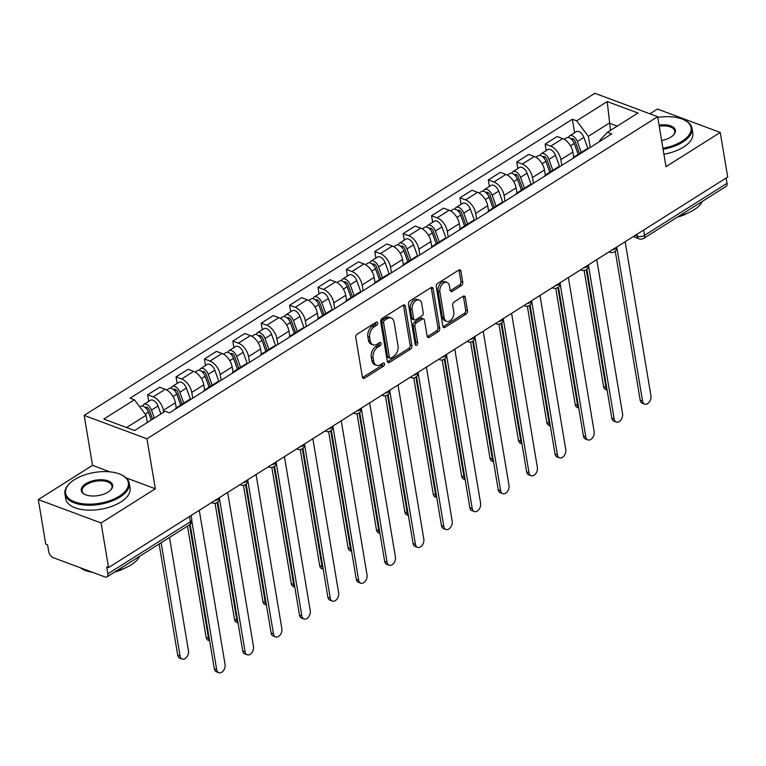 <?xml version="1.0" encoding="UTF-8"?>
<svg xmlns="http://www.w3.org/2000/svg" width="766" height="766" viewBox="0 0 766 766"><rect width="100%" height="100%" fill="white"/><g stroke="black" fill="none" stroke-linecap="round" stroke-linejoin="round"><path stroke-width="1.15" d="M377.676 322.936A1.791 1.187 110.4 0 0 377.044 322.046A1.791 1.187 110.4 0 0 376.163 322.189L357.186 334.158A2.557 1.695 110.4 0 0 355.769 337.48L362.385 377.073A2.557 1.695 110.4 0 0 363.285 378.347A2.557 1.695 110.4 0 0 364.539 378.145L383.527 366.177A1.791 1.187 110.4 0 0 384.513 363.85A1.791 1.187 110.4 0 0 383.89 362.96A1.791 1.187 110.4 0 0 383.01 363.094L380.549 364.645A8.196 5.429 110.4 0 1 376.518 365.286A8.196 5.429 110.4 0 1 373.655 361.207L373.109 357.913A8.196 5.429 110.4 0 1 377.648 347.266L380.099 345.725A1.791 1.187 110.4 0 0 381.095 343.388A1.791 1.187 110.4 0 0 380.472 342.498A1.791 1.187 110.4 0 0 379.591 342.641L377.131 344.193A8.196 5.429 110.4 0 1 373.09 344.834A8.196 5.429 110.4 0 1 370.237 340.755L369.681 337.461A8.196 5.429 110.4 0 1 374.22 326.814L376.68 325.263A1.791 1.187 110.4 0 0 377.676 322.936M461.333 285.613A2.557 1.695 110.4 0 0 462.75 282.281L460.893 271.174A2.557 1.695 110.4 0 0 460.002 269.9A2.557 1.695 110.4 0 0 458.738 270.101L437.664 283.401A2.557 1.695 110.4 0 0 436.247 286.723L442.863 326.316A2.557 1.695 110.4 0 0 443.763 327.589A2.557 1.695 110.4 0 0 445.017 327.388L466.101 314.089A2.557 1.695 110.4 0 0 467.519 310.766L465.278 297.352A2.557 1.695 110.4 0 0 464.378 296.078A2.557 1.695 110.4 0 0 463.124 296.279L454.094 301.967A2.557 1.695 110.4 0 0 452.677 305.289L453.798 311.944A6.846 4.539 110.4 0 1 451.892 319.058A6.846 4.539 110.4 0 1 446.626 321.375A6.846 4.539 110.4 0 1 444.232 317.976L439.875 291.913A6.846 4.539 110.4 0 1 441.781 284.789A6.846 4.539 110.4 0 1 447.047 282.482A6.846 4.539 110.4 0 1 449.431 285.881L450.159 290.228A2.557 1.695 110.4 0 0 451.05 291.501A2.557 1.695 110.4 0 0 452.313 291.3L461.333 285.613L459.504 284.923A2.557 1.695 110.4 0 0 460.921 281.601L459.064 270.494A2.557 1.695 110.4 0 0 458.92 269.996M109.921 471.846L92.533 465.364L38.3 499.576L101.083 522.977L155.326 488.765L146.957 438.803L657.64 116.7L666.008 166.662L720.241 132.451L727.7 177.042L108.552 567.568L106.723 566.878L107.882 573.83L190.322 521.828A5.218 2.566 -9.5 0 0 191.806 519.597L191.117 515.48M101.083 522.977L108.552 567.568M405.338 306.218A2.557 1.695 110.4 0 0 404.448 304.945A2.557 1.695 110.4 0 0 403.184 305.146L382.1 318.436A2.557 1.695 110.4 0 0 380.683 321.768L387.309 361.351A2.557 1.695 110.4 0 0 388.199 362.624A2.557 1.695 110.4 0 0 389.463 362.423L410.547 349.133A2.557 1.695 110.4 0 0 411.964 345.801L405.338 306.218L403.51 305.538A2.557 1.695 110.4 0 0 403.366 305.04M409.887 300.923L430.961 287.623A2.557 1.695 110.4 0 1 432.225 287.422A2.557 1.695 110.4 0 1 433.116 288.696L439.741 328.288A2.557 1.695 110.4 0 1 438.324 331.611L429.305 337.299A2.557 1.695 110.4 0 1 428.041 337.5A2.557 1.695 110.4 0 1 427.15 336.226L424.46 320.169A2.557 1.695 110.4 0 0 423.569 318.905A2.557 1.695 110.4 0 0 422.305 319.096L416.321 322.879A2.557 1.695 110.4 0 0 414.904 326.201L417.7 342.919A1.791 1.187 110.4 0 1 417.202 344.777A1.791 1.187 110.4 0 1 415.823 345.38A1.791 1.187 110.4 0 1 415.201 344.489L408.46 304.246A2.557 1.695 110.4 0 1 409.887 300.923M38.3 499.576L45.759 544.157L47.588 544.846L48.756 551.788A5.218 2.949 -122.2 0 0 53.17 557.638L104.971 576.942A5.218 2.949 -122.2 0 0 107.001 576.875A5.218 2.949 -122.2 0 0 107.882 573.83M92.533 465.364L84.174 415.392L594.856 93.289L657.64 116.7M720.241 132.451L657.448 109.05L649.903 113.808M726.149 178.018L727.03 183.304A5.218 2.949 57.8 0 1 726.158 186.358L643.708 238.36A5.218 2.949 -122.2 0 0 644.589 235.306L727.03 183.304M175.27 409.188A11.997 6.779 57.8 0 1 176.745 407.541A11.997 6.779 57.8 0 1 178.861 406.918M176.247 407.914L175.385 402.744A11.997 6.779 -122.2 0 0 165.245 389.3L153.229 396.874A11.997 6.779 57.8 0 1 163.378 410.327L163.685 412.175M153.229 396.874L147.647 394.796L148.738 401.327M190.878 399.345A11.997 6.779 -122.2 0 0 188.752 399.967L176.745 407.541M165.245 389.3L159.654 387.223L147.647 394.796M203.66 391.282A11.997 6.779 57.8 0 1 205.135 389.635A11.997 6.779 57.8 0 1 207.251 389.013M177.128 383.421L176.036 376.891L181.619 378.969A11.997 6.779 57.8 0 1 191.768 392.412L192.726 398.176M219.268 381.439A11.997 6.779 -122.2 0 0 217.142 382.062L205.135 389.635M204.646 390.009L203.775 384.838A11.997 6.779 -122.2 0 0 193.635 371.395L188.053 369.317L176.036 376.891M232.05 373.377A11.997 6.779 57.8 0 1 233.525 371.73A11.997 6.779 57.8 0 1 235.65 371.108M205.518 365.516L204.426 358.986L210.008 361.064A11.997 6.779 57.8 0 1 220.158 374.507L221.125 380.271M247.657 363.534A11.997 6.779 -122.2 0 0 245.541 364.156L233.525 371.73M233.036 372.094L232.165 366.933A11.997 6.779 -122.2 0 0 222.025 353.49L216.443 351.403L204.426 358.986M260.44 355.472A11.997 6.779 57.8 0 1 261.915 353.825A11.997 6.779 57.8 0 1 264.04 353.203M233.917 347.611L232.816 341.071L238.408 343.158A11.997 6.779 57.8 0 1 248.548 356.602L249.515 362.366M276.047 345.619A11.997 6.779 -122.2 0 0 273.931 346.242L261.915 353.825M261.426 354.189L260.564 349.028A11.997 6.779 -122.2 0 0 250.415 335.585L244.833 333.497L232.816 341.071M288.83 337.557A11.997 6.779 57.8 0 1 290.304 335.91A11.997 6.779 57.8 0 1 292.43 335.288M262.307 329.696L261.216 323.166L266.798 325.253A11.997 6.779 57.8 0 1 276.938 338.696L277.905 344.451M304.437 327.714A11.997 6.779 -122.2 0 0 302.321 328.336L290.304 335.91M289.816 336.284L288.954 331.123A11.997 6.779 -122.2 0 0 278.805 317.67L273.223 315.592L261.216 323.166M317.229 319.652A11.997 6.779 57.8 0 1 318.704 318.005A11.997 6.779 57.8 0 1 320.82 317.383M290.697 311.791L289.605 305.261L295.188 307.338A11.997 6.779 57.8 0 1 305.328 320.791L306.295 326.546M332.837 309.809A11.997 6.779 -122.2 0 0 330.711 310.431L318.704 318.005M318.206 318.378L317.344 313.208A11.997 6.779 -122.2 0 0 307.195 299.765L301.613 297.687L289.605 305.261M345.619 301.747A11.997 6.779 57.8 0 1 347.094 300.1A11.997 6.779 57.8 0 1 349.21 299.477M319.087 293.885L317.995 287.355L323.578 289.433A11.997 6.779 57.8 0 1 333.727 302.876L334.685 308.641M361.226 291.903A11.997 6.779 -122.2 0 0 359.101 292.526L347.094 300.1M346.596 300.473L345.734 295.303A11.997 6.779 -122.2 0 0 335.585 281.859L330.002 279.781L317.995 287.355M374.009 283.841A11.997 6.779 57.8 0 1 375.484 282.194A11.997 6.779 57.8 0 1 377.6 281.572M347.477 275.98L346.385 269.45L351.967 271.528A11.997 6.779 57.8 0 1 362.117 284.971L363.074 290.735M389.616 273.998A11.997 6.779 -122.2 0 0 387.491 274.621L375.484 282.194M374.986 282.558L374.124 277.397A11.997 6.779 -122.2 0 0 363.984 263.954L358.402 261.867L346.385 269.45M402.399 265.926A11.997 6.779 57.8 0 1 403.874 264.289A11.997 6.779 57.8 0 1 405.999 263.667M375.867 258.075L374.775 251.535L380.357 253.623A11.997 6.779 57.8 0 1 390.507 267.066L391.474 272.82M418.006 256.083A11.997 6.779 -122.2 0 0 415.89 256.706L403.874 264.289M403.385 264.653L402.514 259.492A11.997 6.779 -122.2 0 0 392.374 246.039L386.792 243.961L374.775 251.535M430.789 248.021A11.997 6.779 57.8 0 1 432.263 246.374A11.997 6.779 57.8 0 1 434.389 245.752M404.266 240.16L403.165 233.63L408.747 235.708A11.997 6.779 57.8 0 1 418.897 249.161L419.864 254.915M446.396 238.178A11.997 6.779 -122.2 0 0 444.28 238.8L432.263 246.374M431.775 246.748L430.913 241.577A11.997 6.779 -122.2 0 0 420.764 228.134L415.182 226.056L403.165 233.63M459.179 230.116A11.997 6.779 57.8 0 1 460.653 228.469A11.997 6.779 57.8 0 1 462.779 227.847M432.656 222.255L431.564 215.725L437.147 217.803A11.997 6.779 57.8 0 1 447.287 231.246L448.254 237.01M474.786 220.273A11.997 6.779 -122.2 0 0 472.67 220.895L460.653 228.469M460.165 228.843L459.303 223.672A11.997 6.779 -122.2 0 0 449.154 210.229L443.571 208.151L431.564 215.725M487.578 212.211A11.997 6.779 57.8 0 1 489.053 210.564A11.997 6.779 57.8 0 1 491.169 209.941M461.046 204.35L459.954 197.82L465.536 199.897A11.997 6.779 57.8 0 1 475.676 213.341L476.644 219.105M503.176 202.368A11.997 6.779 -122.2 0 0 501.06 202.99L489.053 210.564M488.555 210.928L487.693 205.767A11.997 6.779 -122.2 0 0 477.544 192.323L471.961 190.236L459.954 197.82M515.968 194.296A11.997 6.779 57.8 0 1 517.443 192.659A11.997 6.779 57.8 0 1 519.559 192.036M489.436 186.444L488.344 179.905L493.926 181.992A11.997 6.779 57.8 0 1 504.076 195.435L505.033 201.19M531.575 184.453A11.997 6.779 -122.2 0 0 529.45 185.075L517.443 192.659M516.945 193.022L516.083 187.862A11.997 6.779 -122.2 0 0 505.933 174.409L500.351 172.331L488.344 179.905M544.358 176.391A11.997 6.779 57.8 0 1 545.832 174.744A11.997 6.779 57.8 0 1 547.949 174.121M517.826 168.53L516.734 161.999L522.316 164.087A11.997 6.779 57.8 0 1 532.466 177.53L533.423 183.285M559.965 166.548A11.997 6.779 -122.2 0 0 557.84 167.17L545.832 174.744M545.335 175.117L544.473 169.956A11.997 6.779 -122.2 0 0 534.333 156.503L528.741 154.426L516.734 161.999M572.748 158.485A11.997 6.779 57.8 0 1 574.222 156.839A11.997 6.779 57.8 0 1 576.338 156.216M546.215 150.624L545.124 144.094L550.706 146.172A11.997 6.779 57.8 0 1 560.856 159.625L561.813 165.379M588.355 148.642A11.997 6.779 -122.2 0 0 586.239 149.265L574.222 156.839M573.734 157.212L572.863 152.041A11.997 6.779 -122.2 0 0 562.723 138.598L557.141 136.52L545.124 144.094M147.302 422.506L146.095 415.277L126.62 427.562M617.243 126.103L609.276 123.135L588.345 136.338L576.654 120.846L607.227 101.562L637.982 113.023L607.409 132.307L611.708 133.906L169.458 412.855L165.159 411.246L134.586 430.53L103.831 419.069L134.404 399.785L146.095 415.277M576.654 120.846L572.355 119.237L130.105 398.186L134.404 399.785M146.957 438.803L84.174 415.392M155.326 488.765L126.208 477.917M610.483 130.364L607.227 101.562M599.835 141.404L599.692 140.561L607.409 132.307M588.345 136.338L590.213 147.474M574.605 132.719L572.355 119.237M375.857 322.381A1.791 1.187 110.4 0 1 374.852 324.583L372.391 326.134A8.196 5.429 110.4 0 0 367.852 336.772L369.681 337.461M373.09 344.834L371.261 344.145A8.196 5.429 110.4 0 1 368.408 340.075L367.852 336.772M376.518 365.286L374.679 364.597A8.196 5.429 110.4 0 1 371.826 360.527L371.28 357.234A8.196 5.429 110.4 0 1 375.819 346.586L378.27 345.035A1.791 1.187 110.4 0 0 379.285 342.833M362.529 377.571A2.557 1.695 110.4 0 0 362.711 377.466L381.698 365.487A1.791 1.187 110.4 0 0 382.703 363.285M387.452 361.849A2.557 1.695 110.4 0 0 387.634 361.744L408.709 348.453A2.557 1.695 110.4 0 0 410.136 345.121L403.51 305.538M384.58 320.284A1.791 1.187 110.4 0 0 383.594 322.61L389.406 357.358A1.791 1.187 110.4 0 0 390.028 358.249A1.791 1.187 110.4 0 0 390.919 358.105L393.504 356.477A8.196 5.429 110.4 0 0 398.042 345.83L394.069 322.074A8.196 5.429 110.4 0 0 391.215 318.005A8.196 5.429 110.4 0 0 387.175 318.646L384.58 320.284L382.751 319.594A1.791 1.187 110.4 0 0 381.765 321.931L383.594 322.61M390.028 358.249L388.199 357.569A1.791 1.187 110.4 0 1 387.577 356.678L381.765 321.931M391.215 318.005L389.387 317.325A8.196 5.429 110.4 0 0 385.346 317.967L387.175 318.646M382.751 319.594L385.346 317.967M427.284 336.724A2.557 1.695 110.4 0 0 427.466 336.619L436.496 330.931A2.557 1.695 110.4 0 0 437.913 327.599L431.287 288.016A2.557 1.695 110.4 0 0 431.143 287.518M423.569 318.905L421.74 318.216A2.557 1.695 110.4 0 0 420.477 318.417L414.492 322.189A2.557 1.695 110.4 0 0 413.075 325.521L415.871 342.23L417.7 342.919M415.172 344.327A1.791 1.187 110.4 0 0 415.871 342.23M421.673 303.508A6.846 4.539 110.4 0 0 419.289 300.109A6.846 4.539 110.4 0 0 414.013 302.426A6.846 4.539 110.4 0 0 412.118 309.541L413.65 318.723A2.557 1.695 110.4 0 0 414.54 319.996A2.557 1.695 110.4 0 0 415.804 319.795L421.788 316.023A2.557 1.695 110.4 0 0 423.205 312.691L421.673 303.508M419.289 300.109L417.451 299.429A6.846 4.539 110.4 0 0 412.185 301.737A6.846 4.539 110.4 0 0 410.289 308.861L412.118 309.541M414.54 319.996L412.711 319.317A2.557 1.695 110.4 0 1 411.821 318.043L410.289 308.861M450.303 290.716A2.557 1.695 110.4 0 0 450.485 290.62L459.504 284.923M447.047 282.482L445.218 281.792A6.846 4.539 110.4 0 0 439.943 284.109A6.846 4.539 110.4 0 0 438.047 291.224L439.875 291.913M446.626 321.375L444.797 320.695A6.846 4.539 110.4 0 1 442.403 317.287L438.047 291.224M443.007 326.804A2.557 1.695 110.4 0 0 443.188 326.699L464.273 313.409A2.557 1.695 110.4 0 0 465.69 310.077L463.44 296.662A2.557 1.695 110.4 0 0 463.306 296.174M152.597 419.174L149.303 410.03A3.131 1.771 -122.2 0 0 145.626 407.301A3.131 1.771 -122.2 0 0 145.339 407.579M154.339 418.073L151.467 410.116A6.521 3.686 -122.2 0 0 143.816 404.429A6.521 3.686 -122.2 0 0 142.735 406.133M160.889 413.946L158.016 405.99A6.521 3.686 -122.2 0 0 150.375 400.302L143.816 404.429M161.128 542.74L180.087 656.079A6.004 3.974 110.4 0 0 182.184 659.057A6.004 3.974 110.4 0 0 186.799 657.037A6.004 3.974 110.4 0 0 188.465 650.803L169.497 537.454M151.237 420.027L148.374 412.07A6.521 3.686 -122.2 0 0 140.724 406.382L139.814 406.957M182.184 659.057L179.799 658.176A6.004 3.974 -69.6 0 1 177.712 655.189L159.108 544.013M191.835 521.139L216.701 669.723A6.004 3.974 110.4 0 0 218.789 672.711L216.414 671.82A6.004 3.974 -69.6 0 1 214.317 668.842L190.14 524.346M218.789 672.711A6.004 3.974 110.4 0 0 223.404 670.681A6.004 3.974 110.4 0 0 225.07 664.448L199.284 510.338M182.04 404.199L177.693 392.125A3.131 1.771 -122.2 0 0 174.026 389.396A3.131 1.771 -122.2 0 0 173.729 389.674M183.783 403.108L179.857 392.211A6.521 3.686 -122.2 0 0 172.216 386.524A6.521 3.686 -122.2 0 0 171.124 388.228M190.485 399.373L186.416 388.084A6.521 3.686 -122.2 0 0 178.765 382.397L172.216 386.524M189.518 524.834L208.486 638.174A6.004 3.974 110.4 0 0 209.578 640.51M180.69 405.051L176.764 394.164A6.521 3.686 -122.2 0 0 169.123 388.477L166.71 389.99M209.635 640.807L208.189 640.271A6.004 3.974 -69.6 0 1 206.102 637.283L187.498 526.108M210.439 386.294L206.083 374.22A3.131 1.771 -122.2 0 0 202.416 371.481A3.131 1.771 -122.2 0 0 202.119 371.769M212.172 385.193L208.247 374.306A6.521 3.686 -122.2 0 0 200.606 368.618A6.521 3.686 -122.2 0 0 199.514 370.323M218.875 381.468L214.806 370.17A6.521 3.686 -122.2 0 0 207.155 364.482L200.606 368.618M217.161 502.439L236.876 620.269A6.004 3.974 110.4 0 0 237.977 622.605M209.08 387.146L205.154 376.259A6.521 3.686 -122.2 0 0 197.513 370.572L195.1 372.085M238.025 622.892L236.589 622.356A6.004 3.974 -69.6 0 1 234.492 619.378L215.054 503.233M219.478 498.752L245.091 651.818A6.004 3.974 110.4 0 0 247.188 654.796L244.804 653.915A6.004 3.974 -69.6 0 1 242.717 650.928L217.783 501.96M247.188 654.796A6.004 3.974 110.4 0 0 251.803 652.776A6.004 3.974 110.4 0 0 253.469 646.542L227.674 492.423M247.868 480.847L273.481 633.913A6.004 3.974 110.4 0 0 275.578 636.891L273.194 636.01A6.004 3.974 -69.6 0 1 271.107 633.022L246.173 484.055M275.578 636.891A6.004 3.974 110.4 0 0 280.193 634.87A6.004 3.974 110.4 0 0 281.859 628.627L256.064 474.518M119.295 496.205A31.827 15.636 -9.5 0 0 121.421 474.843A31.827 15.636 -9.5 0 0 74.637 479.554A31.827 15.636 -9.5 0 0 69.591 483.518A31.827 15.636 -9.5 0 0 77.912 502.86A31.827 15.636 -9.5 0 0 119.295 496.205M121.421 474.843L122.139 475.198A32.603 16.019 170.5 0 1 129.234 483.174A32.603 16.019 170.5 0 1 119.956 497.077A32.603 16.019 170.5 0 1 86.012 505.148A32.603 16.019 170.5 0 1 64.918 493.936A32.603 16.019 170.5 0 1 69.036 484.083L69.591 483.518M108.13 492.04A15.914 7.823 170.5 0 1 84.739 494.396A15.914 7.823 170.5 0 1 85.802 483.719A15.914 7.823 170.5 0 1 106.493 480.387A15.914 7.823 170.5 0 1 110.649 490.058A15.914 7.823 170.5 0 1 108.13 492.04M110.361 490.345A15.129 7.43 -9.5 0 0 111.999 486.056A15.129 7.43 -9.5 0 0 102.213 480.847A15.129 7.43 -9.5 0 0 86.462 484.591A15.129 7.43 -9.5 0 0 82.153 491.044A15.129 7.43 -9.5 0 0 85.103 494.568M139.671 556.269A32.603 16.019 170.5 0 1 131.283 564.743A32.603 16.019 170.5 0 1 116.547 570.852M129.234 483.174L130.057 488.095A32.603 16.019 170.5 0 1 120.789 502.008A32.603 16.019 170.5 0 1 86.836 510.079A32.603 16.019 170.5 0 1 65.742 498.858L64.918 493.936M124.714 568.133A23.478 11.538 170.5 0 1 114.699 572.02M92.562 572.317A32.603 16.019 170.5 0 1 80.382 567.778M662.925 148.259A31.827 15.636 -9.5 0 0 682.027 141.27A31.827 15.636 -9.5 0 0 684.153 119.908A31.827 15.636 -9.5 0 0 657.764 117.418M684.153 119.908L684.871 120.262A32.603 16.019 170.5 0 1 691.966 128.238A32.603 16.019 170.5 0 1 682.688 142.141A32.603 16.019 170.5 0 1 663.097 149.303M659.057 125.136A15.914 7.823 170.5 0 1 673.142 127.137A15.914 7.823 170.5 0 1 673.381 135.122A15.914 7.823 170.5 0 1 670.863 137.104A15.914 7.823 170.5 0 1 661.633 140.542M702.403 201.334A32.603 16.019 170.5 0 1 694.015 209.817A32.603 16.019 170.5 0 1 679.279 215.926M691.966 128.238L692.79 133.16A32.603 16.019 170.5 0 1 683.521 147.072A32.603 16.019 170.5 0 1 663.921 154.234M687.447 213.197A23.478 11.538 170.5 0 1 677.431 217.084M673.094 135.41A15.129 7.43 -9.5 0 0 674.731 131.12A15.129 7.43 -9.5 0 0 659.229 126.179M238.829 368.389L234.473 356.305A3.131 1.771 -122.2 0 0 230.805 353.576A3.131 1.771 -122.2 0 0 230.509 353.863M240.562 367.287L236.646 356.401A6.521 3.686 -122.2 0 0 228.996 350.713A6.521 3.686 -122.2 0 0 227.904 352.417M247.265 363.563L243.195 352.264A6.521 3.686 -122.2 0 0 235.545 346.577L228.996 350.713M245.551 484.533L265.266 602.354A6.004 3.974 110.4 0 0 266.367 604.69M237.47 369.241L233.544 358.344A6.521 3.686 -122.2 0 0 225.903 352.666L223.5 354.179M266.415 604.987L264.979 604.451A6.004 3.974 -69.6 0 1 262.882 601.473L243.454 485.328M267.219 350.483L262.862 338.4A3.131 1.771 -122.2 0 0 259.195 335.671A3.131 1.771 -122.2 0 0 258.898 335.948M268.962 349.382L265.036 338.486A6.521 3.686 -122.2 0 0 257.386 332.798A6.521 3.686 -122.2 0 0 256.294 334.503M275.655 345.658L271.585 334.359A6.521 3.686 -122.2 0 0 263.935 328.671L257.386 332.798M273.941 466.628L293.656 584.448A6.004 3.974 110.4 0 0 294.757 586.785M265.859 351.335L261.943 340.439A6.521 3.686 -122.2 0 0 254.293 334.752L251.89 336.274M294.805 587.082L293.368 586.545A6.004 3.974 -69.6 0 1 291.281 583.568L271.844 467.423M295.609 332.568L291.262 320.494A3.131 1.771 -122.2 0 0 287.585 317.766A3.131 1.771 -122.2 0 0 287.288 318.043M297.352 331.477L293.426 320.581A6.521 3.686 -122.2 0 0 285.775 314.893A6.521 3.686 -122.2 0 0 284.693 316.597M304.045 327.743L299.975 316.454A6.521 3.686 -122.2 0 0 292.334 310.766L285.775 314.893M302.331 448.723L322.046 566.543A6.004 3.974 110.4 0 0 323.147 568.879M294.259 333.43L290.333 322.534A6.521 3.686 -122.2 0 0 282.683 316.846L280.279 318.369M323.195 569.176L321.758 568.64A6.004 3.974 -69.6 0 1 319.671 565.653L300.234 449.518M276.258 462.932L301.881 616.008A6.004 3.974 110.4 0 0 303.968 618.985L301.584 618.095A6.004 3.974 -69.6 0 1 299.496 615.117L274.563 466.149M303.968 618.985A6.004 3.974 110.4 0 0 308.583 616.956A6.004 3.974 110.4 0 0 310.249 610.722L284.454 456.613M304.657 445.027L330.27 598.093A6.004 3.974 110.4 0 0 332.358 601.08L329.974 600.19A6.004 3.974 -69.6 0 1 327.886 597.212L302.963 448.234M332.358 601.08A6.004 3.974 110.4 0 0 336.973 599.05A6.004 3.974 110.4 0 0 338.639 592.817L312.854 438.707M333.047 427.122L358.66 580.188A6.004 3.974 110.4 0 0 360.748 583.175L358.373 582.284A6.004 3.974 -69.6 0 1 356.276 579.307L331.352 430.329M360.748 583.175A6.004 3.974 110.4 0 0 365.363 581.145A6.004 3.974 110.4 0 0 367.029 574.912L341.243 420.793M323.999 314.663L319.652 302.589A3.131 1.771 -122.2 0 0 315.975 299.86A3.131 1.771 -122.2 0 0 315.688 300.138M325.741 313.572L321.816 302.675A6.521 3.686 -122.2 0 0 314.165 296.988A6.521 3.686 -122.2 0 0 313.083 298.692M332.434 309.837L328.365 298.539A6.521 3.686 -122.2 0 0 320.724 292.851L314.165 296.988M330.72 430.808L350.435 548.638A6.004 3.974 110.4 0 0 351.537 550.974M322.649 315.515L318.723 304.629A6.521 3.686 -122.2 0 0 311.073 298.941L308.669 300.454M351.584 551.261L350.148 550.725A6.004 3.974 -69.6 0 1 348.061 547.747L328.624 431.603M361.437 409.216L387.05 562.282A6.004 3.974 110.4 0 0 389.138 565.26L386.763 564.379A6.004 3.974 -69.6 0 1 384.666 561.392L359.742 412.424M389.138 565.26A6.004 3.974 110.4 0 0 393.753 563.24A6.004 3.974 110.4 0 0 395.419 556.997L369.633 402.887M352.389 296.758L348.042 284.674A3.131 1.771 -122.2 0 0 344.374 281.945A3.131 1.771 -122.2 0 0 344.078 282.233M354.131 295.657L350.206 284.77A6.521 3.686 -122.2 0 0 342.565 279.083A6.521 3.686 -122.2 0 0 341.473 280.787M360.834 291.932L356.765 280.634A6.521 3.686 -122.2 0 0 349.114 274.946L342.565 279.083M359.11 412.903L378.835 530.723A6.004 3.974 110.4 0 0 379.926 533.059M351.039 297.61L347.113 286.723A6.521 3.686 -122.2 0 0 339.462 281.036L337.059 282.549M379.974 533.356L378.538 532.82A6.004 3.974 -69.6 0 1 376.451 529.842L357.013 413.697M389.827 391.311L415.44 544.377A6.004 3.974 110.4 0 0 417.527 547.355L415.153 546.464A6.004 3.974 -69.6 0 1 413.065 543.487L388.132 394.519M417.527 547.355A6.004 3.974 110.4 0 0 422.152 545.325A6.004 3.974 110.4 0 0 423.809 539.092L398.023 384.982M380.779 278.853L376.432 266.769A3.131 1.771 -122.2 0 0 372.764 264.04A3.131 1.771 -122.2 0 0 372.468 264.327M382.521 277.752L378.595 266.865A6.521 3.686 -122.2 0 0 370.955 261.177A6.521 3.686 -122.2 0 0 369.863 262.872M389.224 274.027L385.154 262.728A6.521 3.686 -122.2 0 0 377.504 257.041L370.955 261.177M387.5 394.997L407.225 512.818A6.004 3.974 110.4 0 0 408.316 515.154M379.429 279.705L375.503 268.809A6.521 3.686 -122.2 0 0 367.862 263.121L365.449 264.643M408.374 515.451L406.928 514.915A6.004 3.974 -69.6 0 1 404.841 511.937L385.403 395.792M418.217 373.396L443.83 526.462A6.004 3.974 110.4 0 0 445.927 529.45L443.543 528.559A6.004 3.974 -69.6 0 1 441.455 525.581L416.522 376.613M445.927 529.45A6.004 3.974 110.4 0 0 450.542 527.42A6.004 3.974 110.4 0 0 452.208 521.186L426.413 367.077M409.178 260.938L404.821 248.864A3.131 1.771 -122.2 0 0 401.154 246.135A3.131 1.771 -122.2 0 0 400.857 246.413M410.911 259.846L406.995 248.95A6.521 3.686 -122.2 0 0 399.345 243.262A6.521 3.686 -122.2 0 0 398.253 244.967M417.614 256.112L413.544 244.823A6.521 3.686 -122.2 0 0 405.894 239.136L399.345 243.262M415.9 377.092L435.615 494.913A6.004 3.974 110.4 0 0 436.716 497.249M407.818 261.8L403.893 250.903A6.521 3.686 -122.2 0 0 396.252 245.216L393.839 246.738M436.764 497.546L435.327 497.01A6.004 3.974 -69.6 0 1 433.23 494.022L413.793 377.887M446.607 355.491L472.22 508.557A6.004 3.974 110.4 0 0 474.317 511.544L471.933 510.654A6.004 3.974 -69.6 0 1 469.845 507.676L444.912 358.699M474.317 511.544A6.004 3.974 110.4 0 0 478.932 509.514A6.004 3.974 110.4 0 0 480.598 503.281L454.803 349.172M437.568 243.033L433.211 230.959A3.131 1.771 -122.2 0 0 429.544 228.23A3.131 1.771 -122.2 0 0 429.247 228.507M439.311 241.941L435.385 231.045A6.521 3.686 -122.2 0 0 427.734 225.357A6.521 3.686 -122.2 0 0 426.643 227.062M446.004 238.207L441.934 226.908A6.521 3.686 -122.2 0 0 434.284 221.23L427.734 225.357M444.29 359.187L464.005 477.007A6.004 3.974 110.4 0 0 465.106 479.344M436.208 243.885L432.292 232.998A6.521 3.686 -122.2 0 0 424.642 227.311L422.238 228.823M465.154 479.631L463.717 479.104A6.004 3.974 -69.6 0 1 461.62 476.117L442.193 359.972M474.997 337.586L500.619 490.652A6.004 3.974 110.4 0 0 502.707 493.63L500.322 492.749A6.004 3.974 -69.6 0 1 498.235 489.761L473.311 340.793M502.707 493.63A6.004 3.974 110.4 0 0 507.322 491.609A6.004 3.974 110.4 0 0 508.988 485.376L483.202 331.257M465.958 225.127L461.611 213.053A3.131 1.771 -122.2 0 0 457.934 210.315A3.131 1.771 -122.2 0 0 457.637 210.602M467.7 224.026L463.775 213.139A6.521 3.686 -122.2 0 0 456.124 207.452A6.521 3.686 -122.2 0 0 455.042 209.156M474.393 220.302L470.324 209.003A6.521 3.686 -122.2 0 0 462.674 203.316L456.124 207.452M472.679 341.272L492.394 459.102A6.004 3.974 110.4 0 0 493.495 461.438M464.608 225.98L460.682 215.093A6.521 3.686 -122.2 0 0 453.032 209.405L450.628 210.918M493.543 461.726L492.107 461.189A6.004 3.974 -69.6 0 1 490.02 458.212L470.583 342.067M503.396 319.681L529.009 472.746A6.004 3.974 110.4 0 0 531.097 475.724L528.722 474.843A6.004 3.974 -69.6 0 1 526.625 471.856L501.701 322.888M531.097 475.724A6.004 3.974 110.4 0 0 535.712 473.694A6.004 3.974 110.4 0 0 537.378 467.461L511.592 313.351M494.348 207.222L490.001 195.139A3.131 1.771 -122.2 0 0 486.324 192.41A3.131 1.771 -122.2 0 0 486.027 192.697M496.09 206.121L492.165 195.234A6.521 3.686 -122.2 0 0 484.514 189.547A6.521 3.686 -122.2 0 0 483.432 191.241M502.783 202.396L498.714 191.098A6.521 3.686 -122.2 0 0 491.073 185.41L484.514 189.547M501.069 323.367L520.784 441.187A6.004 3.974 110.4 0 0 521.885 443.524M492.998 208.074L489.072 197.178A6.521 3.686 -122.2 0 0 481.421 191.49L479.018 193.013M521.933 443.82L520.497 443.284A6.004 3.974 -69.6 0 1 518.41 440.306L498.972 324.162M531.786 301.766L557.399 454.841A6.004 3.974 110.4 0 0 559.486 457.819L557.112 456.929A6.004 3.974 -69.6 0 1 555.015 453.951L530.091 304.983M559.486 457.819A6.004 3.974 110.4 0 0 564.102 455.789A6.004 3.974 110.4 0 0 565.768 449.556L539.982 295.446M522.738 189.317L518.39 177.233A3.131 1.771 -122.2 0 0 514.714 174.504A3.131 1.771 -122.2 0 0 514.426 174.782M524.48 188.216L520.554 177.319A6.521 3.686 -122.2 0 0 512.914 171.632A6.521 3.686 -122.2 0 0 511.822 173.336M531.173 184.482L527.104 173.193A6.521 3.686 -122.2 0 0 519.463 167.505L512.914 171.632M529.459 305.462L549.174 423.282A6.004 3.974 110.4 0 0 550.275 425.618M521.387 190.169L517.462 179.273A6.521 3.686 -122.2 0 0 509.811 173.585L507.408 175.108M550.323 425.915L548.887 425.379A6.004 3.974 -69.6 0 1 546.8 422.392L527.362 306.256M560.176 283.86L585.789 436.926A6.004 3.974 110.4 0 0 587.876 439.914L585.502 439.023A6.004 3.974 -69.6 0 1 583.414 436.046L558.481 287.068M587.876 439.914A6.004 3.974 110.4 0 0 592.491 437.884A6.004 3.974 110.4 0 0 594.157 431.651L568.372 277.541M551.127 171.402L546.78 159.328A3.131 1.771 -122.2 0 0 543.113 156.599A3.131 1.771 -122.2 0 0 542.816 156.877M552.87 170.311L548.944 159.414A6.521 3.686 -122.2 0 0 541.303 153.727A6.521 3.686 -122.2 0 0 540.212 155.431M559.573 166.576L555.503 155.287A6.521 3.686 -122.2 0 0 547.853 149.6L541.303 153.727M557.849 287.556L577.574 405.377A6.004 3.974 110.4 0 0 578.665 407.713M549.777 172.254L545.852 161.367A6.521 3.686 -122.2 0 0 538.211 155.68L535.798 157.202M578.723 408.01L577.277 407.474A6.004 3.974 -69.6 0 1 575.189 404.486L555.752 288.342M588.566 265.955L614.179 419.021A6.004 3.974 110.4 0 0 616.276 421.999L613.892 421.118A6.004 3.974 -69.6 0 1 611.804 418.131L586.871 269.163M616.276 421.999A6.004 3.974 110.4 0 0 620.891 419.979A6.004 3.974 110.4 0 0 622.557 413.745L596.762 259.626M579.527 153.497L575.17 141.423A3.131 1.771 -122.2 0 0 571.503 138.694A3.131 1.771 -122.2 0 0 571.206 138.972M581.26 152.396L577.344 141.509A6.521 3.686 -122.2 0 0 569.693 135.821A6.521 3.686 -122.2 0 0 568.602 137.526M587.962 148.671L583.893 137.373A6.521 3.686 -122.2 0 0 576.243 131.685L569.693 135.821M586.249 269.642L605.963 387.472A6.004 3.974 110.4 0 0 607.065 389.808M578.167 154.349L574.241 143.462A6.521 3.686 -122.2 0 0 566.601 137.775L564.188 139.288M607.112 390.095L605.676 389.559A6.004 3.974 -69.6 0 1 603.579 386.581L584.142 270.436M616.956 248.05L642.569 401.116A6.004 3.974 110.4 0 0 644.666 404.094L642.281 403.213A6.004 3.974 -69.6 0 1 640.194 400.225L615.261 251.258M644.666 404.094A6.004 3.974 110.4 0 0 649.281 402.073A6.004 3.974 110.4 0 0 650.947 395.83L625.152 241.721M635.129 235.43L637.283 236.234A5.218 2.566 -9.5 0 0 644.589 235.306L643.699 230.02M636.958 234.281L637.283 236.234A5.218 3.457 -69.6 0 0 639.103 238.829A5.218 5.218 0 0 0 643.708 238.36M534.333 156.503L522.316 164.087M505.933 174.409L493.926 181.992M477.544 192.323L465.536 199.897M449.154 210.229L437.147 217.803M420.764 228.134L408.747 235.708M392.374 246.039L380.357 253.623M363.984 263.954L351.967 271.528M335.585 281.859L323.578 289.433M307.195 299.765L295.188 307.338M278.805 317.67L266.798 325.253M250.415 335.585L238.408 343.158M222.025 353.49L210.008 361.064M193.635 371.395L181.619 378.969M562.723 138.598L550.706 146.172M572.863 152.041L560.856 159.625M544.473 169.956L532.466 177.53M516.083 187.862L504.076 195.435M487.693 205.767L475.676 213.341M459.303 223.672L447.287 231.246M430.913 241.577L418.897 249.161M402.514 259.492L390.507 267.066M374.124 277.397L362.117 284.971M345.734 295.303L333.727 302.876M317.344 313.208L305.328 320.791M288.954 331.123L276.938 338.696M260.564 349.028L248.548 356.602M232.165 366.933L220.158 374.507M203.775 384.838L191.768 392.412M175.385 402.744L163.378 410.327M214.71 500.6A5.218 2.566 -9.5 0 0 219.459 497.613M211.531 502.611L212.488 502.965A5.218 3.457 -69.6 0 1 211.722 502.496M243.1 482.695A5.218 2.566 -9.5 0 0 247.849 479.707M271.49 464.79A5.218 2.566 -9.5 0 0 276.239 461.793M299.879 446.884A5.218 2.566 -9.5 0 0 304.629 443.887M328.279 428.979A5.218 2.566 -9.5 0 0 333.019 425.982M356.669 411.064A5.218 2.566 -9.5 0 0 361.408 408.077M385.059 393.159A5.218 2.566 -9.5 0 0 389.808 390.162M413.449 375.254A5.218 2.566 -9.5 0 0 418.198 372.257M441.838 357.349A5.218 2.566 -9.5 0 0 446.588 354.352M470.228 339.434A5.218 2.566 -9.5 0 0 474.977 336.446M498.628 321.529A5.218 2.566 -9.5 0 0 503.367 318.541M527.018 303.623A5.218 2.566 -9.5 0 0 531.757 300.626M555.407 285.718A5.218 2.566 -9.5 0 0 560.147 282.721M583.797 267.813A5.218 2.566 -9.5 0 0 588.547 264.816M612.187 249.898A5.218 2.566 -9.5 0 0 616.936 246.911M239.921 484.696L240.878 485.05A5.218 3.457 -69.6 0 1 240.112 484.581M268.32 466.791L269.268 467.145A5.218 3.457 -69.6 0 1 268.502 466.676M296.71 448.886L297.658 449.24A5.218 3.457 -69.6 0 1 296.892 448.771M325.1 430.98L326.048 431.335A5.218 3.457 -69.6 0 1 325.282 430.865M353.49 413.065L354.438 413.42A5.218 3.457 -69.6 0 1 353.672 412.951M381.88 395.16L382.828 395.515A5.218 3.457 -69.6 0 1 382.062 395.045M410.27 377.255L411.227 377.609A5.218 3.457 -69.6 0 1 410.461 377.14M438.669 359.35L439.617 359.704A5.218 3.457 -69.6 0 1 438.851 359.235M467.059 341.445L468.007 341.799A5.218 3.457 -69.6 0 1 467.241 341.32M495.449 323.53L496.397 323.884A5.218 3.457 -69.6 0 1 495.631 323.415M523.839 305.624L524.787 305.979A5.218 3.457 -69.6 0 1 524.021 305.51M552.229 287.719L553.176 288.073A5.218 3.457 -69.6 0 1 552.41 287.604M580.618 269.814L581.576 270.168A5.218 3.457 -69.6 0 1 580.81 269.699M609.018 251.899L609.966 252.253A5.218 3.457 -69.6 0 1 609.2 251.784M189.441 516.543L190.322 521.828A5.218 2.949 -122.2 0 1 189.451 524.873A5.218 5.218 0 0 0 191.806 519.597M372.391 326.134L374.22 326.814M368.408 340.075L370.237 340.755M378.27 345.035L380.099 345.725M375.819 346.586L377.648 347.266M371.28 357.234L373.109 357.913M371.826 360.527L373.655 361.207M381.698 365.487L383.527 366.177M362.711 377.466L364.539 378.145M374.852 324.583L376.68 325.263M410.136 345.121L411.964 345.801M408.709 348.453L410.547 349.133M387.634 361.744L389.463 362.423M387.577 356.678L389.406 357.358M431.287 288.016L433.116 288.696M437.913 327.599L439.741 328.288M436.496 330.931L438.324 331.611M427.466 336.619L429.305 337.299M420.477 318.417L422.305 319.096M414.492 322.189L416.321 322.879M413.075 325.521L414.904 326.201M411.821 318.043L413.65 318.723M450.485 290.62L452.313 291.3M442.403 317.287L444.232 317.976M463.44 296.662L465.278 297.352M465.69 310.077L467.519 310.766M464.273 313.409L466.101 314.089M443.188 326.699L445.017 327.388M459.064 270.494L460.893 271.174M460.921 281.601L462.75 282.281M146.201 408.441L147.503 407.617M151.467 410.116L158.016 405.99M145.195 414.08L148.374 412.07M177.712 655.189L180.087 656.079M216.701 669.723L214.317 668.842M174.591 390.536L175.902 389.702M179.857 392.211L186.416 388.084M173.03 396.52L176.764 394.164M206.102 637.283L208.486 638.174M202.98 372.621L204.292 371.797M208.247 374.306L214.806 370.17M201.42 378.615L205.154 376.259M234.492 619.378L236.876 620.269M245.091 651.818L242.717 650.928M273.481 633.913L271.107 633.022M231.37 354.715L232.682 353.892M236.646 356.401L243.195 352.264M229.81 360.709L233.544 358.344M262.882 601.473L265.266 602.354M259.76 336.81L261.072 335.987M265.036 338.486L271.585 334.359M258.199 342.804L261.943 340.439M291.281 583.568L293.656 584.448M288.16 318.905L289.462 318.072M293.426 320.581L299.975 316.454M286.589 324.889L290.333 322.534M319.671 565.653L322.046 566.543M301.881 616.008L299.496 615.117M330.27 598.093L327.886 597.212M358.66 580.188L356.276 579.307M316.55 300.99L317.852 300.167M321.816 302.675L328.365 298.539M314.979 306.984L318.723 304.629M348.061 547.747L350.435 548.638M387.05 562.282L384.666 561.392M344.939 283.085L346.251 282.261M350.206 284.77L356.765 280.634M343.379 289.079L347.113 286.723M376.451 529.842L378.835 530.723M415.44 544.377L413.065 543.487M373.329 265.18L374.641 264.356M378.595 266.865L385.154 262.728M371.769 271.174L375.503 268.809M404.841 511.937L407.225 512.818M443.83 526.462L441.455 525.581M401.719 247.274L403.031 246.451M406.995 248.95L413.544 244.823M400.158 253.259L403.893 250.903M433.23 494.022L435.615 494.913M472.22 508.557L469.845 507.676M430.109 229.36L431.421 228.536M435.385 231.045L441.934 226.908M428.548 235.354L432.292 232.998M461.62 476.117L464.005 477.007M500.619 490.652L498.235 489.761M458.508 211.454L459.811 210.631M463.775 213.139L470.324 209.003M456.938 217.448L460.682 215.093M490.02 458.212L492.394 459.102M529.009 472.746L526.625 471.856M486.898 193.549L488.201 192.726M492.165 195.234L498.714 191.098M485.328 199.543L489.072 197.178M518.41 440.306L520.784 441.187M557.399 454.841L555.015 453.951M515.288 175.644L516.6 174.82M520.554 177.319L527.104 173.193M513.727 181.638L517.462 179.273M546.8 422.392L549.174 423.282M585.789 436.926L583.414 436.046M543.678 157.739L544.99 156.906M548.944 159.414L555.503 155.287M542.117 163.723L545.852 161.367M575.189 404.486L577.574 405.377M614.179 419.021L611.804 418.131M572.068 139.824L573.38 139M577.344 141.509L583.893 137.373M570.507 145.818L574.241 143.462M603.579 386.581L605.963 387.472M642.569 401.116L640.194 400.225M212.488 502.965A5.218 5.218 0 0 0 219.497 497.584M240.878 485.05A5.218 5.218 0 0 0 247.887 479.679M269.268 467.145A5.218 5.218 0 0 0 276.287 461.764M297.658 449.24A5.218 5.218 0 0 0 304.676 443.859M326.048 431.335A5.218 5.218 0 0 0 333.066 425.953M354.438 413.42A5.218 5.218 0 0 0 361.456 408.048M382.828 395.515A5.218 5.218 0 0 0 389.846 390.143M411.227 377.609A5.218 5.218 0 0 0 418.236 372.228M439.617 359.704A5.218 5.218 0 0 0 446.635 354.323M468.007 341.799A5.218 5.218 0 0 0 475.025 336.418M496.397 323.884A5.218 5.218 0 0 0 503.415 318.512M524.787 305.979A5.218 5.218 0 0 0 531.805 300.598M553.176 288.073A5.218 5.218 0 0 0 560.195 282.692M581.576 270.168A5.218 5.218 0 0 0 588.585 264.787M609.966 252.253A5.218 5.218 0 0 0 616.975 246.882M639.103 238.829L633.214 236.637M189.451 524.873L107.001 576.875"/></g></svg>
